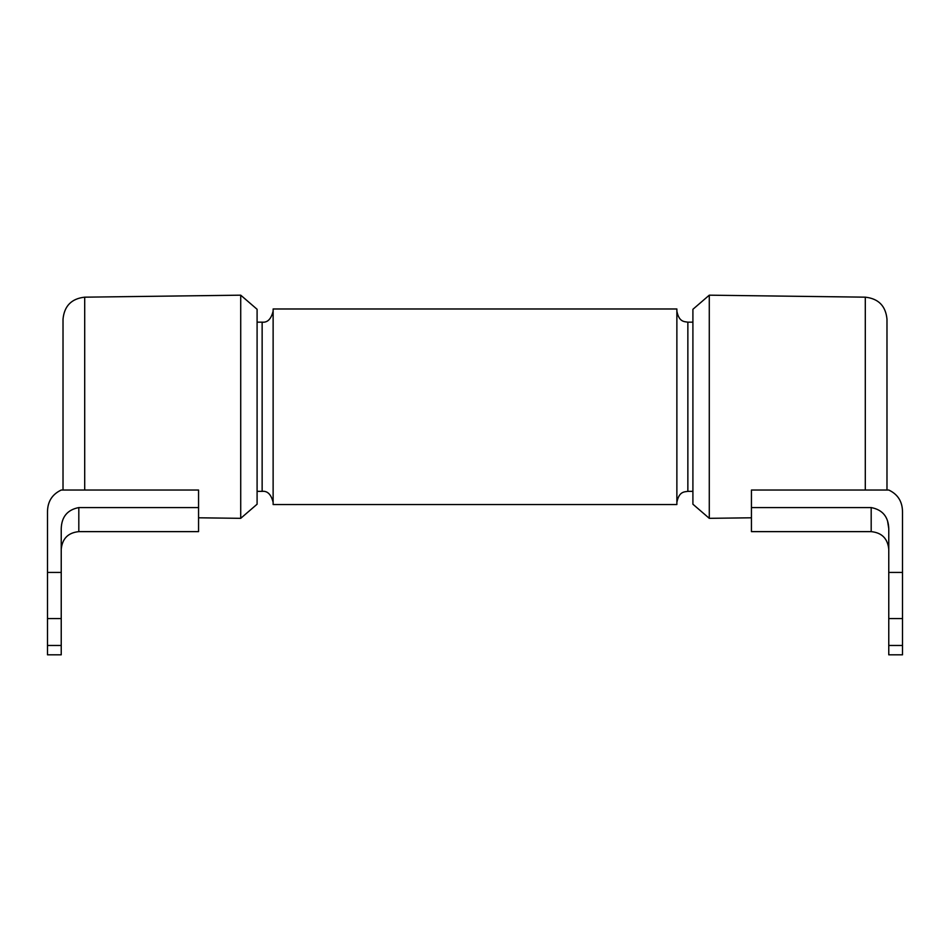 <?xml version="1.0" encoding="UTF-8"?>
<svg xmlns="http://www.w3.org/2000/svg" width="950" height="950" viewBox="0 0 950 950"><rect width="100%" height="100%" fill="white"/><g stroke="black" fill="none" stroke-linecap="round" stroke-linejoin="round"><path stroke-width="1.43" d="M676.875 406.754L676.875 308.976L273.125 308.976L273.125 504.533L676.875 504.533L676.875 406.754M709.282 518.332L692.906 504.213L692.906 309.296L709.282 295.177L709.282 518.332L751.438 517.798M886.979 490.034L886.979 319.141C885.697 305.947 878.465 298.621 865.296 297.172L709.282 295.177M240.718 295.177L257.094 309.296L257.094 504.213L240.718 518.332L240.718 295.177L84.704 297.172L84.704 490.034M84.704 297.172C71.535 298.621 64.303 305.947 63.021 319.141L63.021 490.034M61.228 618.569L47.5 618.569L47.5 654.823L61.228 654.823L61.228 528.628C61.619 516.776 67.486 509.758 78.814 507.573L198.562 507.573L198.562 490.034L61.228 490.034C52.131 494.344 47.559 501.636 47.5 511.896L47.5 572.423L61.228 572.423M47.5 618.569L47.5 572.423M78.814 507.573L78.814 531.632L198.562 531.632L198.562 507.573M47.5 511.896C47.5 542.818 47.5 542.818 47.5 511.896M888.773 572.423L902.5 572.423L902.5 511.896C902.5 542.818 902.5 542.818 902.5 511.896C902.429 501.612 897.857 494.321 888.773 490.034L751.438 490.034L751.438 507.573L871.186 507.573C882.491 509.723 888.357 516.741 888.773 528.628L888.773 654.823L902.5 654.823L902.5 645.466L888.773 645.466M902.5 572.423L902.5 618.569L888.773 618.569M902.5 618.569L902.5 645.466M888.773 528.628L887.585 521.17M751.438 507.573L751.438 531.632L871.186 531.632L871.186 507.573M902.5 511.896L902.441 510.103M692.906 322.157L687.859 322.157L687.859 491.352C684.38 491.934 679.036 491.352 676.875 502.336M273.125 502.336C271.142 494.416 267.484 490.758 262.141 491.352L262.141 322.157C267.484 322.751 271.142 319.093 273.125 311.173M865.296 490.034L865.296 297.172M47.5 645.466L61.228 645.466M687.859 322.157C684.38 321.575 679.036 322.157 676.875 311.173M692.906 491.352L687.859 491.352M262.141 322.157L257.094 322.157M262.141 491.352L257.094 491.352M198.562 517.798L240.718 518.332M78.814 531.632C68.162 532.701 62.308 538.555 61.228 549.207M888.773 654.823L902.5 654.823M871.186 531.632C881.837 532.701 887.692 538.555 888.773 549.207"/></g></svg>
